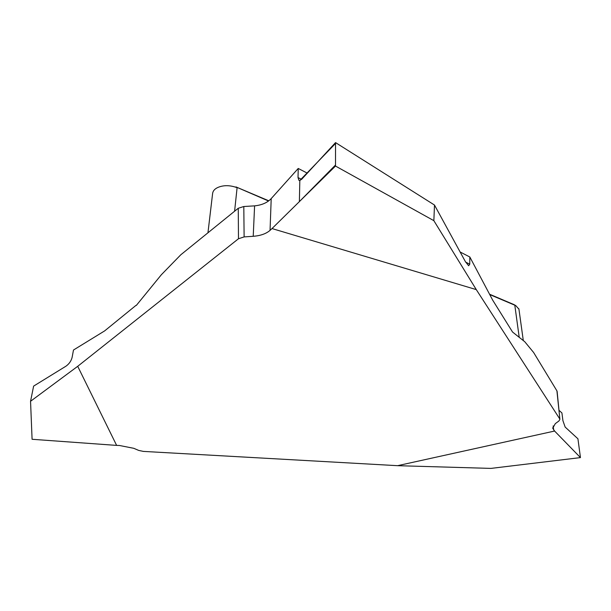 <?xml version="1.0" encoding="UTF-8"?>
<svg xmlns="http://www.w3.org/2000/svg" width="611" height="611" viewBox="0 0 611 611"><rect width="100%" height="100%" fill="white"/><g stroke="black" fill="none" stroke-linecap="round" stroke-linejoin="round"><path stroke-width="0.92" d="M270.054 230.355C266.152 233.746 260.538 235.731 253.221 236.297L244.117 236.908L238.481 238.748L77.712 366.31L116.632 445.404L119.466 445.488L133.786 448.314L138.689 450.414L143.318 451.399L397.562 465.681L554.597 431.045L552.749 428.204L555.315 423.629L558.935 420.971L559.89 419.314L556.919 390.872L533.617 352.494L524.765 341.732L512.537 332.025L492.733 300.222L469.828 256.994L469.752 264.196L468.645 265.754L465.414 261.691L434.49 205.044L335.538 142.6L301.811 179.138L299.818 180.482L298.924 180.337L298.023 177.564L298.229 168.46L271.208 198.59L270.054 230.355L272.017 228.56L476.282 289.606L433.856 220.67L434.49 205.044M272.017 228.56L335.5 166.055L335.538 142.6M136.299 305.454L161.357 274.736L180.803 254.779L238.259 208.259L243.804 206.518L244.117 236.908M135.986 305.378L104.634 330.902L73.488 350.019L72.09 357.504C71.143 361.055 69.112 363.935 65.996 366.165L33.628 386.106L30.55 401.282L32.085 439.278L116.632 445.404M77.712 366.31L30.55 401.282M253.221 236.297L254.596 205.861L243.804 206.518M433.856 220.67L335.5 166.055M559.691 418.818L476.282 289.606M489.548 294.212L514.034 304.614M268.535 201.004L235.945 186.905L268.794 200.805M518.899 309.135L515.799 305.622L489.739 294.563M254.596 205.861C261.806 205.12 267.343 202.699 271.208 198.59M298.229 168.46L307.325 173.157M460.114 251.984L469.828 256.994M234.593 211.284L237.099 187.707C230.255 185.179 224.008 185.026 218.371 187.249C214.828 188.7 212.903 190.846 212.59 193.695L207.961 232.699M397.562 465.681L490.946 468.4L580.45 457.601L577.93 438.797L565.152 427.058L562.922 420.681L561.921 412.96L558.989 410.279M554.597 431.045L580.45 457.601M556.919 390.872L557.133 391.552M299.818 180.482L335.531 143.455L335.5 165.023L299.39 201.607L299.818 180.482M238.481 238.748L238.259 208.259M519.22 337.379L514.798 305.164L513.286 304.255M298.023 177.564L301.59 179.367M465.658 262.127L469.752 264.196M553.161 425.928L553.665 429.976M523.306 340.594L518.884 308.769M515.722 305.584L514.027 304.599M552.695 427.807L552.756 428.273M557.117 391.407L559.882 419.299"/></g></svg>
